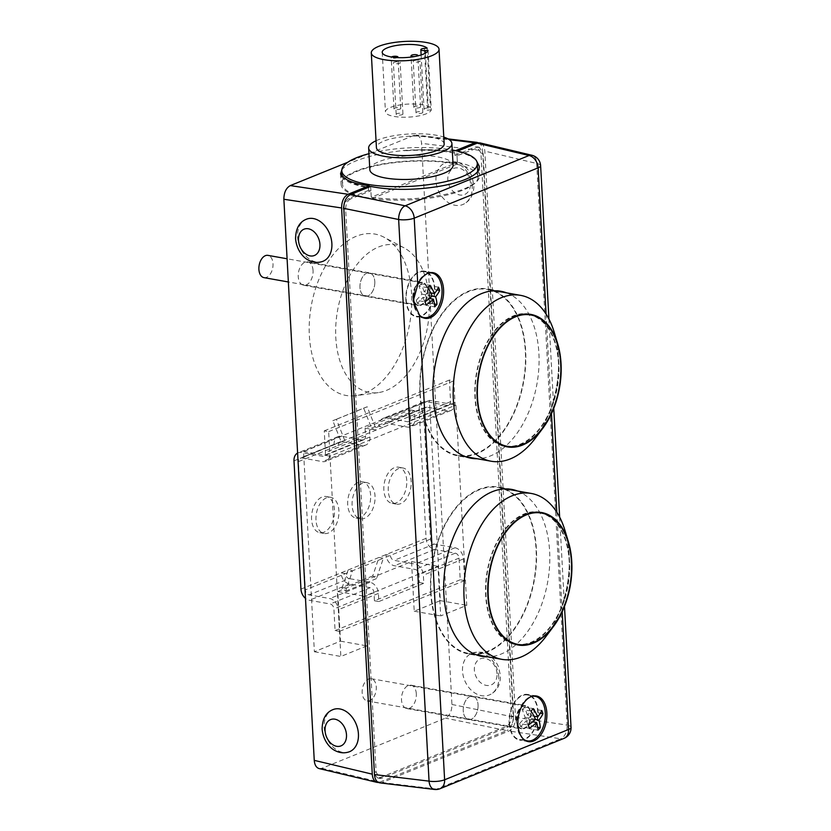 <?xml version="1.0" encoding="UTF-8"?>
<svg xmlns="http://www.w3.org/2000/svg" width="831" height="831" viewBox="0 0 831 831"><rect width="100%" height="100%" fill="white"/><g stroke="black" fill="none" stroke-linecap="round" stroke-linejoin="round"><path stroke-width="0.62" stroke-dasharray="4.16 3.12" d="M313.048 270.553A11.873 7.24 100.1 0 0 307.719 261.869A11.873 7.24 100.1 0 0 298.516 272.288A11.873 7.24 100.1 0 0 303.564 285.251A11.873 7.24 100.1 0 0 313.048 270.553M374.791 281.532A11.873 7.24 -79.9 0 1 365.308 296.231A11.873 7.24 -79.9 0 1 360.249 283.267A11.873 7.24 -79.9 0 1 369.463 272.848A11.873 7.24 -79.9 0 1 374.791 281.532A11.873 7.24 100.1 0 0 369.463 272.848A11.873 7.24 100.1 0 0 359.979 287.547A11.873 7.24 100.1 0 0 365.308 296.231A11.873 7.24 100.1 0 0 374.791 281.532M416.321 693.864A11.873 7.24 100.1 0 0 410.992 685.18A11.873 7.24 100.1 0 0 401.778 695.609A11.873 7.24 100.1 0 0 406.837 708.563A11.873 7.24 100.1 0 0 416.321 693.864M478.054 704.844A11.873 7.24 -79.9 0 1 468.58 719.542A11.873 7.24 -79.9 0 1 463.521 706.579A11.873 7.24 -79.9 0 1 472.735 696.16A11.873 7.24 -79.9 0 1 478.054 704.844A11.873 7.24 100.1 0 0 472.735 696.16A11.873 7.24 100.1 0 0 463.251 710.858A11.873 7.24 100.1 0 0 468.58 719.542A11.873 7.24 100.1 0 0 478.054 704.844M341.821 169.96C347.316 161.515 375.113 153.018 405.944 150.338A69.253 19.664 176.9 0 1 454.765 152.634L454.91 155.335A69.253 19.664 176.9 0 1 457.019 155.771L457.455 163.894L371.343 198.848L370.896 190.725A69.253 19.664 176.9 0 1 368.6 190.382L368.455 187.671A69.253 19.664 176.9 0 1 341.499 176.494M368.6 190.382L348.293 198.619L350.495 199.014L370.896 190.725M350.495 199.014C347.316 200.79 345.706 204.208 345.654 209.267L376.142 772.217L379.944 778.418L381.865 778.19L508.79 726.668C511.969 724.892 513.589 721.474 513.631 716.415L483.143 153.455L479.342 147.264L457.019 155.771M319.083 768.571L321.888 768.311L445.478 718.14C449.716 715.761 451.867 711.201 451.939 704.47L421.556 143.368C421.109 138.486 419.343 135.723 416.248 135.069L413.921 135.411L368.964 153.662A67.841 19.258 176.9 0 1 452.272 150.006M368.819 153.714L347.753 162.263M411.594 294.008A81.978 50.016 100.1 0 0 384.015 237.23A81.978 50.016 100.1 0 0 311.23 306.005A81.978 50.016 100.1 0 0 355.845 395.649A81.978 50.016 100.1 0 0 411.594 294.008M429.461 400.355L303.533 451.472L314.378 651.753L340.471 641.158L337.781 591.527L411.532 561.59L414.222 611.221L440.305 600.636L429.461 400.355L455.918 405.061L466.762 605.342L440.679 615.927L437.989 566.295L364.238 596.232L366.928 645.864L340.845 656.459L330 456.177L455.918 405.061M303.533 451.472L330 456.177M440.305 600.636L466.762 605.342M414.222 611.221L440.679 615.927M411.532 561.59L437.989 566.295M337.781 591.527L364.238 596.232M340.471 641.158L366.928 645.864M314.378 651.753L340.845 656.459M429.253 299.721A74.925 45.715 -79.9 0 1 378.302 392.616A74.925 45.715 -79.9 0 1 337.521 310.68A74.925 45.715 -79.9 0 1 404.043 247.825A74.925 45.715 -79.9 0 1 429.253 299.721M322.792 261.37A22.614 16.236 69.1 0 1 297.591 236.908A22.614 16.236 69.1 0 1 306.67 219.114M349.352 751.775A22.614 16.236 69.1 0 1 324.152 727.312A22.614 16.236 69.1 0 1 333.231 709.518M472.205 186.601A22.614 17.202 -113.4 0 0 445.104 162.918A22.614 17.202 -113.4 0 0 438.301 190.496A22.614 17.202 -113.4 0 0 463.064 204.426A22.614 17.202 -113.4 0 0 472.205 186.601M498.766 677.016A22.614 17.202 -113.4 0 0 471.665 653.322A22.614 17.202 -113.4 0 0 464.861 680.911A22.614 17.202 -113.4 0 0 489.625 694.83A22.614 17.202 -113.4 0 0 498.766 677.016M451.939 704.47L513.278 716.924L482.614 150.723L421.556 143.368M376.048 140.751A41.695 11.842 176.9 0 1 443.785 137.084M369.826 169.701A41.695 11.842 176.9 0 1 410.826 155.626A41.695 11.842 176.9 0 1 453.092 165.192M478.022 176.972A67.841 19.258 -3.1 0 1 442.456 196.012A67.841 19.258 -3.1 0 1 372.226 198.484A67.841 19.258 176.9 0 1 367.977 197.809A67.841 19.258 176.9 0 1 342.528 184.305A67.841 19.258 176.9 0 1 382.842 164.361A67.841 19.258 176.9 0 1 456.572 164.247A67.841 19.258 -3.1 0 1 478.022 176.972L477.69 170.947M342.694 176.016A67.841 19.258 -3.1 0 0 367.385 186.985A67.841 19.258 -3.1 0 0 369.328 187.318L369.317 186.944M453.882 152.987A67.841 19.258 -3.1 0 0 404.749 150.816C423.239 149.133 439.589 149.32 453.799 151.367L453.882 152.987L454.765 152.634M405.944 150.338L404.749 150.816M455.554 150.65L453.799 151.367M457.455 163.894A69.253 19.664 -3.1 0 0 382.218 164.039A69.253 19.664 -3.1 0 0 341.125 184.378A69.253 19.664 -3.1 0 0 371.343 198.848M368.455 187.671L369.328 187.318M454.91 155.335L475.218 147.097L477.42 147.492M348.293 198.619L344.148 203.855M374.48 774.679L377.731 778.024L379.663 777.795L506.578 726.273C509.767 724.497 511.377 721.079 511.429 716.021L480.941 153.07L477.139 146.869L475.218 147.097M478.625 142.807C480.972 144.064 482.302 146.703 482.614 150.723M321.888 768.311L379.892 782.127L378.458 782.48M379.892 782.127L506.817 730.605L445.478 718.14M513.278 716.924C513.205 723.656 511.055 728.216 506.817 730.605M417.162 56.03A3.397 0.966 176.9 0 1 414.482 56.57M420.569 106.763A3.397 0.966 176.9 0 1 420.59 106.846A3.397 0.966 176.9 0 1 417.245 107.999A3.397 0.966 176.9 0 1 413.807 107.22A3.397 0.966 176.9 0 1 416.985 106.077A3.397 0.966 176.9 0 1 420.569 106.763M419.987 60.871A3.397 0.966 176.9 0 1 420.008 60.964A3.397 0.966 176.9 0 1 416.674 62.107A3.397 0.966 176.9 0 1 413.236 61.328A3.397 0.966 176.9 0 1 416.414 60.196A3.397 0.966 176.9 0 1 419.987 60.871M422.771 112.299A3.397 0.966 176.9 0 1 422.792 112.382A3.397 0.966 176.9 0 1 419.458 113.535A3.397 0.966 176.9 0 1 416.019 112.756A3.397 0.966 176.9 0 1 419.198 111.614A3.397 0.966 176.9 0 1 422.771 112.299M400.147 62.491A3.397 0.966 176.9 0 1 400.168 62.585A3.397 0.966 176.9 0 1 396.834 63.727A3.397 0.966 176.9 0 1 393.395 62.948A3.397 0.966 176.9 0 1 396.574 61.816A3.397 0.966 176.9 0 1 400.147 62.491M402.931 113.909A3.397 0.966 176.9 0 1 402.952 114.003A3.397 0.966 176.9 0 1 399.618 115.145A3.397 0.966 176.9 0 1 396.179 114.366A3.397 0.966 176.9 0 1 399.358 113.234A3.397 0.966 176.9 0 1 402.931 113.909M397.436 57.599A3.397 0.966 176.9 0 1 393.655 58.201A3.397 0.966 176.9 0 1 391.183 57.412A3.397 0.966 176.9 0 1 391.474 56.996M400.719 108.373A3.397 0.966 176.9 0 1 400.739 108.466A3.397 0.966 176.9 0 1 397.405 109.609A3.397 0.966 176.9 0 1 393.967 108.83A3.397 0.966 176.9 0 1 397.145 107.698A3.397 0.966 176.9 0 1 400.719 108.373M431.279 109.879L428.464 110.108A3.958 1.122 176.9 0 1 424.07 109.225A3.958 1.122 176.9 0 1 427.581 107.916L430.406 107.687A22.967 6.523 -3.1 0 0 404.957 104.322A22.967 6.523 -3.1 0 0 385.449 111.853A22.967 6.523 -3.1 0 0 407.844 117.161A22.967 6.523 -3.1 0 0 431.279 109.879L428.058 50.338M427.176 48.146L430.406 107.687M444.159 143.96A33.926 9.629 -3.1 0 0 443.951 143.046A33.926 9.629 -3.1 0 0 408.146 136.274A33.926 9.629 -3.1 0 0 376.422 147.627M375.508 683.03A11.312 6.897 100.1 0 0 371.197 678.688A11.312 6.897 100.1 0 0 362.43 688.608A11.312 6.897 100.1 0 0 367.24 700.948A11.312 6.897 100.1 0 0 374.688 695.318A11.312 6.897 100.1 0 0 375.508 683.03M529.866 710.463A11.312 6.897 100.1 0 0 525.556 706.132A11.312 6.897 100.1 0 0 516.778 716.052A11.312 6.897 100.1 0 0 521.598 728.392A11.312 6.897 100.1 0 0 529.035 722.762A11.312 6.897 100.1 0 0 529.866 710.463M524.112 739.663A22.614 13.795 -79.9 0 1 518.596 732.194A22.614 13.795 -79.9 0 1 524.693 700.803A22.614 13.795 -79.9 0 1 531.798 696.409M530.064 735.071A22.614 13.795 -79.9 0 1 519.614 739.528A22.614 13.795 -79.9 0 1 509.486 723.271A22.614 13.795 -79.9 0 1 517.09 699.453A22.614 13.795 -79.9 0 1 527.529 694.996A22.614 13.795 -79.9 0 1 537.657 711.253A22.614 13.795 -79.9 0 1 530.064 735.071M541.76 710.495L533.055 708.957L527.425 715.034L534.021 716.208M535.455 719.293L525.171 717.465L519.541 723.552L528.246 725.099M533.055 708.957L534.219 712.146L540.337 713.227M535.32 719.428L528.589 718.223L534.219 712.146M529.409 728.288L520.705 726.741L526.335 720.664L532.702 721.786M519.541 723.552L520.705 726.741M526.335 720.664L529.243 728.631L537.948 730.179M530.978 711.035L522.273 709.497L525.171 717.465M527.425 715.034L524.527 707.056L533.222 708.604M522.273 709.497L524.527 707.056M529.243 728.631L531.497 726.201L528.589 718.223M537.709 727.312L531.497 726.201M263.978 277.637A11.312 6.897 100.1 0 0 271.415 272.007A11.312 6.897 100.1 0 0 272.246 259.708A11.312 6.897 100.1 0 0 267.935 255.366M426.594 287.152A11.312 6.897 100.1 0 0 422.283 282.81A11.312 6.897 100.1 0 0 413.516 292.741A11.312 6.897 100.1 0 0 418.325 305.081A11.312 6.897 100.1 0 0 425.763 299.451A11.312 6.897 100.1 0 0 426.594 287.152M420.839 316.351A22.614 13.795 -79.9 0 1 415.5 309.34M414.254 293.25A22.614 13.795 -79.9 0 1 421.421 277.492A22.614 13.795 -79.9 0 1 428.536 273.098M426.791 311.76A22.614 13.795 -79.9 0 1 416.352 316.216A22.614 13.795 -79.9 0 1 406.224 299.96A22.614 13.795 -79.9 0 1 413.817 276.141A22.614 13.795 -79.9 0 1 424.267 271.685A22.614 13.795 -79.9 0 1 434.395 287.931A22.614 13.795 -79.9 0 1 426.791 311.76M438.498 287.183L429.793 285.635L424.163 291.723L430.749 292.896M432.182 295.981L421.909 294.153L416.269 300.24L424.973 301.788M429.793 285.635L430.957 288.835L437.075 289.915M432.058 296.106L425.327 294.912L430.957 288.835M426.137 304.977L417.432 303.429L423.072 297.342L429.43 298.474M416.269 300.24L417.432 303.429M423.072 297.342L425.971 305.32L434.675 306.868M427.705 287.723L419.001 286.176L421.909 294.153M424.163 291.723L421.255 283.745L429.959 285.293M419.001 286.176L421.255 283.745M425.971 305.32L428.225 302.889L425.327 294.912M434.447 304.001L428.225 302.889M419.146 410.047A10.18 7.531 -112.1 0 1 423.259 402.027A10.18 7.531 -112.1 0 1 426.552 401.716L447.286 405.403A4.519 3.345 -112.1 0 0 448.75 405.258A4.519 3.345 -112.1 0 0 450.579 401.695L449.405 380.047L453.809 380.827L454.983 402.484A10.18 7.531 -112.1 0 1 450.88 410.493A10.18 7.531 -112.1 0 1 447.577 410.815L426.854 407.128A4.519 3.345 -112.1 0 0 425.379 407.263A4.519 3.345 -112.1 0 0 423.55 410.826L430.5 539.111A4.519 3.345 -112.1 0 0 434.27 544.076L454.993 547.754A10.18 7.531 -112.1 0 1 463.459 558.91L464.633 580.568L460.218 579.778L459.044 558.131A4.519 3.345 -112.1 0 0 455.284 553.176L434.561 549.488A10.18 7.531 -112.1 0 1 426.095 538.332L419.146 410.047L341.146 441.708L332.826 420.683L336.368 419.302L345.561 442.487L341.146 441.708L334.093 444.564L338.508 445.354A4.519 3.345 67.9 0 1 340.336 441.791A4.519 3.345 67.9 0 1 341.801 441.645L362.524 445.333A10.18 7.531 -112.1 0 0 365.827 445.021A10.18 7.531 -112.1 0 0 369.94 437.002L369.504 428.889L414.451 410.639L414.887 418.762A10.18 7.531 67.9 0 1 410.774 426.781A10.18 7.531 67.9 0 1 407.481 427.092L386.747 423.405A4.519 3.345 -112.1 0 0 385.283 423.54A4.519 3.345 -112.1 0 0 383.455 427.103L298.412 461.631L305.351 589.917A4.519 3.345 -112.1 0 0 309.122 594.871L329.845 598.559A10.18 7.531 67.9 0 1 338.31 609.715L339.484 631.363L335.07 630.584L333.906 608.926A4.519 3.345 -112.1 0 0 330.136 603.971L309.412 600.283A10.18 7.531 67.9 0 1 305.476 598.372M363.677 408.156L367.209 406.785L376.401 429.97L371.997 429.191L363.677 408.156L332.826 420.683M367.209 406.785L336.368 419.302M426.095 538.332L341.042 572.85A10.18 7.531 -112.1 0 0 349.508 584.006L370.242 587.694A4.519 3.345 67.9 0 1 374.002 592.648L374.438 600.771L419.385 582.531L418.949 574.408A4.519 3.345 -112.1 0 0 415.188 569.453L394.455 565.766A10.18 7.531 67.9 0 1 385.989 554.609L390.404 555.388L383.351 558.255L378.946 557.476L372.766 575.925L376.516 578.594L383.351 558.255L352.51 570.772L345.675 591.111L341.915 588.441L348.096 569.993L352.51 570.772L305.351 589.917M376.516 578.594L345.675 591.111M372.766 575.925L341.915 588.441M423.259 402.027L383.153 418.305A10.18 7.531 67.9 0 0 379.05 426.324L383.455 427.103L423.55 410.826M300.947 589.137L341.042 572.85L345.457 573.639A4.519 3.345 67.9 0 0 349.217 578.594L309.122 594.871M352.115 505.383A18.375 11.208 -79.9 0 1 366.793 482.645A18.375 11.208 -79.9 0 1 375.03 496.076A18.375 11.208 -79.9 0 1 360.353 518.824A18.375 11.208 -79.9 0 1 352.115 505.383M370.626 495.297A18.375 11.208 100.1 0 0 362.378 481.855A18.375 11.208 100.1 0 0 348.127 497.987A18.375 11.208 100.1 0 0 355.948 518.035A18.375 11.208 100.1 0 0 370.626 495.297M315.988 520.05A18.375 11.208 -79.9 0 1 330.655 497.312A18.375 11.208 -79.9 0 1 338.903 510.743A18.375 11.208 -79.9 0 1 324.225 533.492A18.375 11.208 -79.9 0 1 315.988 520.05M334.488 509.964A18.375 11.208 100.1 0 0 326.251 496.523A18.375 11.208 100.1 0 0 311.989 512.654A18.375 11.208 100.1 0 0 319.81 532.702A18.375 11.208 100.1 0 0 334.488 509.964M388.254 490.716A18.375 11.208 -79.9 0 1 402.921 467.978A18.375 11.208 -79.9 0 1 411.168 481.409A18.375 11.208 -79.9 0 1 396.491 504.157A18.375 11.208 -79.9 0 1 388.254 490.716M406.754 480.63A18.375 11.208 100.1 0 0 398.516 467.188A18.375 11.208 100.1 0 0 384.265 483.32A18.375 11.208 100.1 0 0 392.087 503.368A18.375 11.208 100.1 0 0 406.754 480.63M383.153 418.305A10.18 7.531 67.9 0 1 386.457 417.993L407.18 421.681A4.519 3.345 -112.1 0 0 408.655 421.535A4.519 3.345 -112.1 0 0 410.472 417.972L410.036 409.86L365.089 428.1L365.526 436.223A4.519 3.345 67.9 0 1 363.698 439.786A4.519 3.345 67.9 0 1 362.233 439.921L341.51 436.233A10.18 7.531 -112.1 0 0 338.207 436.555A10.18 7.531 -112.1 0 0 334.093 444.564L293.997 460.852M365.089 428.1L369.504 428.889M410.036 409.86L414.451 410.639M374.438 600.771L378.853 601.551L378.406 593.438A10.18 7.531 -112.1 0 0 369.94 582.282L349.217 578.594M430.5 539.111L390.404 555.388A4.519 3.345 -112.1 0 0 394.164 560.354L414.898 564.041A10.18 7.531 67.9 0 1 423.363 575.187L423.8 583.31L378.853 601.551M419.385 582.531L423.8 583.31M297.612 453.061A10.18 7.531 67.9 0 1 298.111 452.833A10.18 7.531 67.9 0 1 301.404 452.511L322.137 456.198A4.519 3.345 -112.1 0 0 323.602 456.063A4.519 3.345 -112.1 0 0 325.43 452.5L324.256 430.842L328.671 431.632L329.834 453.279A10.18 7.531 67.9 0 1 325.731 461.298A10.18 7.531 67.9 0 1 322.428 461.61L301.705 457.933A4.519 3.345 -112.1 0 0 300.23 458.068A4.519 3.345 -112.1 0 0 298.412 461.631M449.405 380.047L324.256 430.842M453.809 380.827L328.671 431.632M464.633 580.568L339.484 631.363M460.218 579.778L335.07 630.584M566.628 536.733A84.232 51.397 -79.9 0 1 549.883 630.885M430.988 591.838A84.232 51.397 100.1 0 0 468.767 653.457A84.232 51.397 100.1 0 0 534.125 579.519A84.232 51.397 100.1 0 0 498.268 487.589A84.232 51.397 100.1 0 0 430.988 591.838M555.897 338.622A84.232 51.397 -79.9 0 1 539.153 432.774M420.257 393.728A84.232 51.397 100.1 0 0 458.047 455.346A84.232 51.397 100.1 0 0 523.395 381.408A84.232 51.397 100.1 0 0 487.537 289.468A84.232 51.397 100.1 0 0 420.257 393.728M540.493 512.343A67.28 41.051 100.1 0 0 539.392 512.125A67.28 41.051 100.1 0 0 485.668 595.391A67.28 41.051 100.1 0 0 515.843 644.596A67.28 41.051 100.1 0 0 516.944 644.773M523.333 644.804A67.28 41.051 100.1 0 0 568.03 585.543A67.28 41.051 100.1 0 0 546.507 514.514M546.154 636.234A84.232 51.397 100.1 0 0 564.966 530.427M529.763 314.232A67.28 41.051 100.1 0 0 528.661 314.014A67.28 41.051 100.1 0 0 474.937 397.28A67.28 41.051 100.1 0 0 505.113 446.486A67.28 41.051 100.1 0 0 506.214 446.663M512.602 446.694A67.28 41.051 100.1 0 0 557.3 387.433A67.28 41.051 100.1 0 0 535.777 316.403M535.424 438.124A84.232 51.397 100.1 0 0 554.235 332.317M534.104 512.312A66.709 40.709 100.1 0 0 486.021 595.245A66.709 40.709 100.1 0 0 510.94 642.602M515.937 644.046A66.709 40.709 100.1 0 0 567.698 585.491A66.709 40.709 100.1 0 0 539.298 512.685M523.374 314.201A66.709 40.709 100.1 0 0 475.29 397.135A66.709 40.709 100.1 0 0 500.21 444.492M505.206 445.935A66.709 40.709 100.1 0 0 556.967 387.371A66.709 40.709 100.1 0 0 528.568 314.565M412.903 296.947A11.873 7.24 -79.9 0 1 422.387 282.26A11.873 7.24 -79.9 0 1 427.435 295.213A11.873 7.24 -79.9 0 1 418.232 305.631A11.873 7.24 -79.9 0 1 412.903 296.947M516.176 720.269A11.873 7.24 -79.9 0 1 525.649 705.571A11.873 7.24 -79.9 0 1 530.708 718.524A11.873 7.24 -79.9 0 1 521.494 728.953A11.873 7.24 -79.9 0 1 516.176 720.269M370.647 186.404L371.228 197.238L457.393 162.263L456.801 151.429C466.056 153.839 472.538 156.841 476.267 160.435M457.59 151.117L456.801 151.429M379.767 782.864L382.104 782.522L509.019 731C513.257 728.61 515.407 724.05 515.48 717.319L484.816 151.117C484.421 146.547 482.811 143.805 479.986 142.901M405.85 299.814A23.175 14.148 100.1 0 0 416.248 316.767A23.175 14.148 100.1 0 0 434.229 296.428A23.175 14.148 100.1 0 0 424.361 271.124A23.175 14.148 100.1 0 0 405.85 299.814M509.123 723.126A23.175 14.148 100.1 0 0 519.52 740.078A23.175 14.148 100.1 0 0 537.501 719.739A23.175 14.148 100.1 0 0 527.633 694.436A23.175 14.148 100.1 0 0 509.123 723.126M506.64 292.865A84.804 51.74 -79.9 0 1 536.961 383.818A84.804 51.74 -79.9 0 1 477.15 458.743M517.37 490.976A84.804 51.74 -79.9 0 1 547.691 581.929A84.804 51.74 -79.9 0 1 487.87 656.854M419.915 393.873A84.804 51.74 100.1 0 0 457.943 455.897A84.804 51.74 100.1 0 0 523.727 381.471A84.804 51.74 100.1 0 0 487.631 288.918A84.804 51.74 100.1 0 0 419.915 393.873M430.635 591.984A84.804 51.74 100.1 0 0 468.674 654.018A84.804 51.74 100.1 0 0 534.458 579.581A84.804 51.74 100.1 0 0 498.361 487.028A84.804 51.74 100.1 0 0 430.635 591.984M371.228 197.238A69.253 19.664 -3.1 0 0 443.152 194.828A69.253 19.664 -3.1 0 0 479.716 175.331A69.253 19.664 -3.1 0 0 457.393 162.263M470.46 183.319A14.137 10.751 -113.4 0 0 452.843 168.849A14.137 10.751 -113.4 0 0 454.11 192.283A14.137 10.751 -113.4 0 0 470.46 183.319M497.021 673.723A14.137 10.751 -113.4 0 0 479.404 659.253A14.137 10.751 -113.4 0 0 480.671 682.698A14.137 10.751 -113.4 0 0 497.021 673.723M413.921 135.411L449.239 139.67M343.837 208.945L345.654 209.267M374.324 771.895L376.142 772.217M480.941 153.07L483.143 153.455M511.429 716.021L513.631 716.415M506.578 726.273L508.79 726.668M379.663 777.795L381.865 778.19M425.379 53.142L428.464 110.108M424.361 48.375L427.581 107.916M341.801 441.645L301.705 457.933M362.524 445.333L322.428 461.61M369.94 437.002L329.834 453.279M447.286 405.403L407.18 421.681M450.579 401.695L410.472 417.972M365.526 436.223L325.43 452.5M362.233 439.921L322.137 456.198M426.552 401.716L386.457 417.993M341.51 436.233L301.404 452.511M463.459 558.91L423.363 575.187M454.993 547.754L414.898 564.041M369.94 582.282L329.845 598.559M378.406 593.438L338.31 609.715M434.27 544.076L394.164 560.354M349.508 584.006L309.412 600.283M434.561 549.488L394.455 565.766M370.242 587.694L330.136 603.971M374.002 592.648L333.906 608.926M454.983 402.484L414.887 418.762M447.577 410.815L407.481 427.092M426.854 407.128L386.747 423.405M459.044 558.131L418.949 574.408M455.284 553.176L415.188 569.453M546.071 314.056L551.462 413.641M556.801 512.176L562.192 611.751M564 738.385A11.312 8.362 67.9 0 1 560.634 738.78A11.312 7.292 98.6 0 0 567.095 725.11A11.312 3.21 176.9 0 1 571.032 727.302M515.48 717.319L567.095 725.11L536.681 163.468A11.312 7.074 103.4 0 0 531.944 155.272M434.447 789.45A11.312 6.71 96.9 0 0 436.69 789.097L560.634 738.78L509.019 731M382.104 782.522L436.69 789.097A11.312 8.362 -112.1 0 0 440.056 788.702M540.617 165.66A11.312 3.21 -3.1 0 0 536.681 163.468L484.816 151.117M303.564 285.251L418.232 305.631M307.719 261.869L422.387 282.26M406.837 708.563L521.494 728.953M410.992 685.18L525.649 705.571M404.043 247.825L384.015 237.23M378.302 392.616L355.845 395.649M445.104 162.918C453.269 160.965 459.044 161.598 462.431 164.808C466.773 167.706 469.972 171.685 472.029 176.743L473.878 185.043C473.971 194.444 470.367 200.905 463.064 204.426M471.665 653.322C479.83 651.369 485.605 652.003 488.992 655.212C493.334 658.11 496.533 662.089 498.579 667.148L500.439 675.458C500.532 684.848 496.928 691.309 489.625 694.83M342.528 184.305L342.102 176.255M340.544 173.804L341.125 184.378M479.342 147.264L477.139 146.869M379.944 778.418L377.731 778.024M448.002 138.891L416.248 135.069M420.59 106.846L417.827 55.885M413.807 107.22L411.096 57.079M422.792 112.382L420.008 60.964M416.019 112.756L413.236 61.328M402.952 114.003L400.168 62.585M396.179 114.366L393.395 62.948M400.739 108.466L397.987 57.63M393.967 108.83L391.183 57.412M421.13 54.96L424.07 109.225M382.218 52.311L385.449 111.853M525.556 706.132L371.197 678.688M521.598 728.392L367.24 700.948M519.614 739.528L525.379 740.546M527.529 694.996L533.294 696.014M422.283 282.81L287.09 258.773M418.325 305.081L288.347 281.969M416.352 316.216L422.106 317.234M424.267 271.685L430.032 272.703M355.948 518.035L360.353 518.824M362.378 481.855L366.793 482.645M319.81 532.702L324.225 533.492M326.251 496.523L330.655 497.312M392.087 503.368L396.491 504.157M398.516 467.188L402.921 467.978M340.336 441.791L300.23 458.068M365.827 445.021L325.731 461.298M448.75 405.258L408.655 421.535M363.698 439.786L323.602 456.063M338.207 436.555L298.111 452.833M450.88 410.493L410.774 426.781M425.379 407.263L385.283 423.54M468.767 653.457L476.132 654.766M498.268 487.589L505.622 488.888M458.047 455.346L465.402 456.655M487.537 289.468L494.892 290.777M541.604 512.519L539.392 512.125M518.045 644.991L515.843 644.596M530.874 314.409L528.661 314.014M507.315 446.881L505.113 446.486M433.18 272.693L424.361 271.124M425.067 318.335L416.248 316.767M536.452 696.004L527.633 694.436M528.339 741.647L519.52 740.078M500.864 291.265L487.631 288.918M471.177 458.255L457.943 455.897M511.595 489.376L498.361 487.028M481.907 656.365L468.674 654.018M479.217 166.138L479.716 175.331M548.927 319.021L553.758 408.281M559.658 517.131L564.488 606.391"/><path stroke-width="1.25" d="M314.253 760.355C314.648 764.925 316.258 767.667 319.083 768.571L377.097 782.387C374.262 781.483 372.652 778.74 372.267 774.17L314.253 760.355L283.87 199.263L341.603 207.968L372.267 774.17M347.753 162.263L290.32 185.583C286.093 187.962 283.932 192.522 283.87 199.263M452.272 150.006A67.841 19.258 176.9 0 1 477.285 163.437A67.841 19.258 176.9 0 1 439.37 182.934A67.841 19.258 176.9 0 1 367.24 184.274A67.841 19.258 176.9 0 1 341.801 170.771A67.841 19.258 176.9 0 1 368.964 153.683L368.819 153.714M306.67 219.114A22.614 16.236 69.1 0 1 329.907 234.446A22.614 16.236 69.1 0 1 322.792 261.37C318.138 263.012 313.526 262.689 308.966 260.404C303.897 258.233 296.605 250.671 295.556 238.611C295.794 228.328 299.503 221.825 306.67 219.114M333.231 709.518A22.614 16.236 69.1 0 1 356.457 724.861A22.614 16.236 69.1 0 1 349.352 751.775C344.699 753.416 340.087 753.094 335.527 750.808C330.458 748.648 323.155 741.075 322.116 729.016C322.355 718.732 326.064 712.24 333.231 709.518M443.785 137.084A41.695 11.842 176.9 0 1 451.919 143.534A41.695 11.842 176.9 0 1 428.619 155.522A41.695 11.842 176.9 0 1 384.286 156.353A41.695 11.842 176.9 0 1 368.652 148.053A41.695 11.842 176.9 0 1 376.048 140.751M451.919 143.534L453.092 165.192A41.695 11.842 176.9 0 1 429.793 177.18A41.695 11.842 176.9 0 1 385.459 178A41.695 11.842 176.9 0 1 369.826 169.701L368.652 148.053M369.317 186.944L369.244 185.687L367.302 185.438C353.736 183.526 345.53 180.379 342.694 176.016L341.499 176.494L340.544 173.804L341.821 169.96M449.239 139.67L474.979 142.766L455.554 150.65M369.244 185.687L348.064 194.288L290.32 185.583M374.48 774.679L343.837 208.945M344.148 203.855L343.452 208.872M474.979 142.766L478.625 142.807M341.603 207.968C341.666 201.237 343.826 196.677 348.064 194.288M378.458 782.48L377.097 782.387M414.482 56.57A3.397 0.966 176.9 0 1 411.023 55.791A3.397 0.966 176.9 0 1 414.202 54.659A3.397 0.966 176.9 0 1 417.775 55.334A3.397 0.966 176.9 0 1 417.796 55.428A3.397 0.966 176.9 0 1 417.162 56.03M391.474 56.996A3.397 0.966 176.9 0 1 395.089 56.248A3.397 0.966 176.9 0 1 397.935 56.955A3.397 0.966 176.9 0 1 397.956 57.048A3.397 0.966 176.9 0 1 397.436 57.599M425.233 50.566L428.058 50.338A22.967 6.523 176.9 0 1 404.624 57.619A22.967 6.523 176.9 0 1 382.218 52.311A22.967 6.523 176.9 0 1 401.737 44.781A22.967 6.523 176.9 0 1 427.176 48.146L424.361 48.375A3.958 1.122 -3.1 0 0 420.85 49.683A3.958 1.122 -3.1 0 0 425.233 50.566L425.379 53.142M371.291 52.904L376.422 147.627A33.926 9.629 -3.1 0 0 410.805 155.407A33.926 9.629 -3.1 0 0 444.159 143.96L439.028 49.237A33.926 9.629 -3.1 0 0 438.82 48.323A33.926 9.629 -3.1 0 0 403.014 41.55A33.926 9.629 -3.1 0 0 371.291 52.904A33.926 9.629 -3.1 0 0 405.684 60.684A33.926 9.629 -3.1 0 0 439.028 49.237M531.798 696.409A22.614 13.795 -79.9 0 1 535.133 696.347A22.614 13.795 -79.9 0 1 543.754 705.031A22.614 13.795 -79.9 0 1 545.229 717.33A22.614 13.795 -79.9 0 1 543.921 724.653A22.614 13.795 -79.9 0 1 537.657 736.422A22.614 13.795 -79.9 0 1 527.218 740.878A22.614 13.795 -79.9 0 1 524.112 739.663M542.394 712.105A34.684 19.923 42.8 0 1 542.923 713.694A36.689 20.017 160 0 1 538.862 720.051A36.689 21.076 42.8 0 1 540.202 727.748A34.684 18.926 160 0 1 537.948 730.179A36.689 21.076 -137.2 0 0 536.608 722.482A36.689 20.017 160 0 1 529.409 728.288A34.684 19.923 -137.2 0 0 528.869 726.699A34.684 19.923 -137.2 0 0 528.246 725.099A36.689 20.017 -20 0 0 535.455 719.293A36.689 21.076 -137.2 0 0 530.978 711.035A34.684 18.926 -20 0 0 533.222 708.604A36.689 21.076 42.8 0 1 537.699 716.862A36.689 20.017 -20 0 0 541.76 710.495A34.684 19.923 42.8 0 1 542.394 712.105M534.021 716.208L537.699 716.862M540.337 713.227L542.923 713.694M538.862 720.051L535.32 719.428M532.702 721.786L536.608 722.482M540.202 727.748L537.709 727.312M287.09 258.773L267.935 255.366A11.312 6.897 100.1 0 0 259.158 265.297A11.312 6.897 100.1 0 0 263.978 277.637L288.347 281.969M428.536 273.098A22.614 13.795 -79.9 0 1 431.871 273.035A22.614 13.795 -79.9 0 1 440.482 281.719A22.614 13.795 -79.9 0 1 441.957 294.018A22.614 13.795 -79.9 0 1 440.659 301.341A22.614 13.795 -79.9 0 1 434.395 313.11A22.614 13.795 -79.9 0 1 423.945 317.567A22.614 13.795 -79.9 0 1 420.839 316.351M415.5 309.34A22.614 13.795 -79.9 0 1 415.334 308.883A22.614 13.795 -79.9 0 1 414.254 293.25M439.121 288.793A34.684 19.923 42.8 0 1 439.661 290.383A36.689 20.017 160 0 1 435.6 296.74A36.689 21.076 42.8 0 1 436.929 304.437A34.684 18.926 160 0 1 434.675 306.868A36.689 21.076 -137.2 0 0 433.346 299.17A36.689 20.017 160 0 1 426.137 304.977A34.684 19.923 -137.2 0 0 425.607 303.388A34.684 19.923 -137.2 0 0 424.973 301.788A36.689 20.017 -20 0 0 432.182 295.981A36.689 21.076 -137.2 0 0 427.705 287.723A34.684 18.926 -20 0 0 429.959 285.293A36.689 21.076 42.8 0 1 434.436 293.551A36.689 20.017 -20 0 0 438.498 287.183A34.684 19.923 42.8 0 1 439.121 288.793M430.749 292.896L434.436 293.551M437.075 289.915L439.661 290.383M435.6 296.74L432.058 296.106M429.43 298.474L433.346 299.17M436.929 304.437L434.447 304.001M305.476 598.372A10.18 7.531 67.9 0 1 300.947 589.137L293.997 460.852A10.18 7.531 67.9 0 1 297.612 453.061M549.883 630.885A84.232 51.397 -79.9 0 1 501.851 659.336A84.232 51.397 -79.9 0 1 464.062 597.728A84.232 51.397 -79.9 0 1 531.341 493.469A84.232 51.397 -79.9 0 1 566.628 536.733M539.153 432.774A84.232 51.397 -79.9 0 1 491.121 461.226A84.232 51.397 -79.9 0 1 453.342 399.607A84.232 51.397 -79.9 0 1 520.611 295.358A84.232 51.397 -79.9 0 1 555.897 338.622M516.944 644.773A67.28 41.051 100.1 0 0 523.333 644.804M546.507 514.514A67.28 41.051 100.1 0 0 540.493 512.343M487.87 595.785A67.28 41.051 -79.9 0 1 541.604 512.519A67.28 41.051 -79.9 0 1 568.456 542.03A67.28 41.051 -79.9 0 1 553.436 626.543A67.28 41.051 -79.9 0 1 518.045 644.991A67.28 41.051 -79.9 0 1 487.87 595.785M568.456 542.03L564.966 530.427A84.232 51.397 100.1 0 0 503.773 500.262A84.232 51.397 100.1 0 0 464.062 597.728A84.232 51.397 100.1 0 0 546.154 636.234L553.436 626.543M506.214 446.663A67.28 41.051 100.1 0 0 512.602 446.694M535.777 316.403A67.28 41.051 100.1 0 0 529.763 314.232M477.139 397.675A67.28 41.051 -79.9 0 1 530.874 314.409A67.28 41.051 -79.9 0 1 557.726 343.92A67.28 41.051 -79.9 0 1 542.705 428.432A67.28 41.051 -79.9 0 1 507.315 446.881A67.28 41.051 -79.9 0 1 477.139 397.675M557.726 343.92L554.235 332.317A84.232 51.397 100.1 0 0 493.053 302.152A84.232 51.397 100.1 0 0 453.342 399.607A84.232 51.397 100.1 0 0 535.424 438.124L542.705 428.432M488.223 595.64A66.709 40.709 -79.9 0 1 541.5 513.07A66.709 40.709 -79.9 0 1 569.9 585.876A66.709 40.709 -79.9 0 1 518.149 644.43A66.709 40.709 -79.9 0 1 488.223 595.64M510.94 642.602A66.709 40.709 100.1 0 0 515.937 644.046L518.149 644.43M541.5 513.07L539.298 512.685A66.709 40.709 100.1 0 0 534.104 512.312M477.493 397.53A66.709 40.709 -79.9 0 1 530.77 314.959A66.709 40.709 -79.9 0 1 559.17 387.765A66.709 40.709 -79.9 0 1 507.419 446.32A66.709 40.709 -79.9 0 1 477.493 397.53M500.21 444.492A66.709 40.709 100.1 0 0 505.206 445.935L507.419 446.32M530.77 314.959L528.568 314.565A66.709 40.709 100.1 0 0 523.374 314.201M417.796 284.534A23.175 14.148 -79.9 0 1 433.18 272.693A23.175 14.148 -79.9 0 1 443.048 297.986A23.175 14.148 -79.9 0 1 425.067 318.335A23.175 14.148 -79.9 0 1 419.447 315.022L413.163 301.113L417.796 284.534L414.202 218.158L538.145 167.841A11.312 3.21 -3.1 0 0 540.617 165.66A11.312 11.312 0 0 0 531.944 155.272L479.986 142.901L477.181 143.161L457.59 151.117M476.267 160.435L479.217 166.138C482.375 182.55 413.88 195.347 370.647 186.404L350.267 194.683C346.028 197.072 343.878 201.632 343.805 208.363L374.469 774.565C374.916 779.436 376.682 782.21 379.767 782.864L434.447 789.45A11.312 11.312 0 0 0 440.056 788.702A11.312 8.362 -112.1 0 0 444.616 779.79A11.312 3.21 176.9 0 1 429.056 781.14A11.312 6.71 96.9 0 0 434.447 789.45M517.942 724.694A23.175 14.148 -79.9 0 1 536.452 696.004A23.175 14.148 -79.9 0 1 546.32 721.308A23.175 14.148 -79.9 0 1 528.339 741.647A23.175 14.148 -79.9 0 1 517.942 724.694M477.15 458.743A84.804 51.74 -79.9 0 1 471.177 458.255A84.804 51.74 -79.9 0 1 433.138 396.231A84.804 51.74 -79.9 0 1 500.864 291.265A84.804 51.74 -79.9 0 1 506.64 292.865M487.87 656.854A84.804 51.74 -79.9 0 1 481.907 656.365A84.804 51.74 -79.9 0 1 443.868 594.342A84.804 51.74 -79.9 0 1 511.595 489.376A84.804 51.74 -79.9 0 1 517.37 490.976M298.506 240.263A14.137 10.149 69.1 0 1 313.941 231.662A14.137 10.149 69.1 0 1 315.209 255.107A14.137 10.149 69.1 0 1 298.506 240.263M325.066 730.667A14.137 10.149 69.1 0 1 340.502 722.066A14.137 10.149 69.1 0 1 341.77 745.511A14.137 10.149 69.1 0 1 325.066 730.667M477.181 143.161L529.046 155.511L405.102 205.818A11.312 6.482 101.5 0 0 398.641 219.498A11.312 3.21 -3.1 0 0 414.202 218.158A11.312 8.362 -112.1 0 0 405.102 205.818L350.267 194.683M343.805 208.363L398.641 219.498L429.056 781.14L374.469 774.565M562.192 611.751L568.57 729.483L444.616 779.79L419.447 315.022M531.944 155.272A11.312 7.074 103.4 0 0 529.046 155.511A11.312 8.362 67.9 0 1 538.145 167.841L546.071 314.056M551.462 413.641L556.801 512.176M568.57 729.483A11.312 8.362 67.9 0 1 564 738.385A11.312 11.312 0 0 0 571.032 727.302A11.312 3.21 176.9 0 1 568.57 729.483M477.69 170.947L477.285 163.437M342.102 176.255L341.801 170.771M477.316 142.423L448.002 138.891M411.096 57.079L411.023 55.791M397.987 57.63L397.956 57.048M420.85 49.683L421.13 54.96M525.379 740.546L527.218 740.878M543.921 724.653A36.751 36.751 0 0 0 545.229 717.33M533.294 696.014L535.133 696.347M422.106 317.234L423.945 317.567M440.659 301.341A36.751 36.751 0 0 0 441.957 294.018M430.032 272.703L431.871 273.035M476.132 654.766L501.851 659.336M505.622 488.888L531.341 493.469M465.402 456.655L491.121 461.226M494.892 290.777L520.611 295.358M564 738.385L440.056 788.702M540.617 165.66L548.927 319.021M553.758 408.281L559.658 517.131M564.488 606.391L571.032 727.302"/></g></svg>
